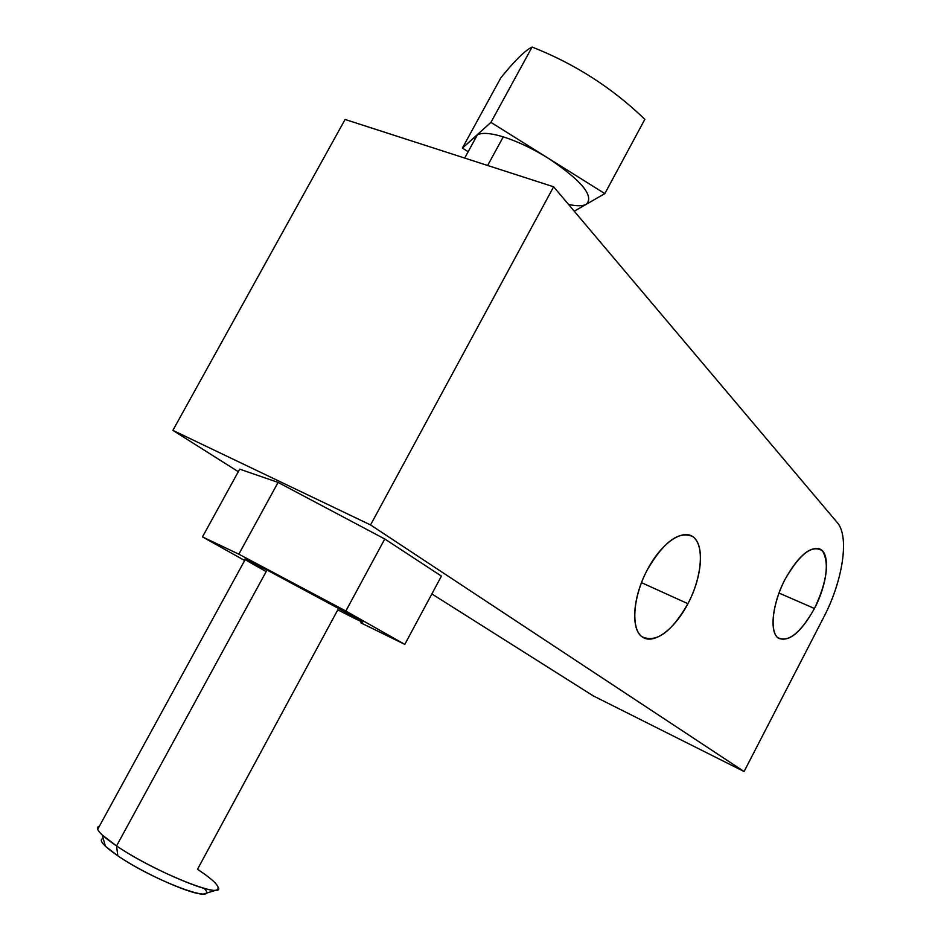 <?xml version="1.0" encoding="UTF-8"?>
<svg xmlns="http://www.w3.org/2000/svg" width="941" height="941" viewBox="0 0 941 941"><rect width="100%" height="100%" fill="white"/><g stroke="black" fill="none" stroke-linecap="round" stroke-linejoin="round"><path stroke-width="1.41" d="M586.572 204.126L604.84 193.611L644.844 119.331L604.84 193.611L548.391 158.311C581.373 180.472 594.1 195.74 586.572 204.126L604.84 193.611L490.931 122.377L532.088 47.05L490.931 122.377L476.158 135.704L474.393 140.327L476.158 135.704C480.286 132.281 489.32 132.669 503.259 136.845C517.574 141.409 532.606 148.56 548.391 158.311L490.931 122.377L462.372 148.113L468.183 151.701L462.372 148.113L477.405 134.822C482.121 132.387 490.743 133.069 503.259 136.845L487.65 165.487L503.259 136.845C517.574 141.409 532.606 148.56 548.391 158.311C581.632 180.672 594.289 195.975 586.372 204.244C582.82 206.173 576.88 206.244 568.552 204.456M574.257 211.207L586.372 204.244L574.257 211.207M245.166 559.589L267.021 570.034L116.555 845.924C105.521 838.455 99.217 832.938 97.664 829.362L99.346 826.292C96.029 827.104 96.994 830.021 102.251 835.02L116.555 845.924L267.021 570.034L351.511 615.426C368.613 625.236 364.049 623.377 337.795 609.862L197.516 869.261C214.736 880.752 221.17 887.645 216.842 889.927C209.243 894.209 148.466 867.802 116.555 845.924L117.801 855.804L116.555 845.924C154.5 871.989 225.511 900.325 218.206 887.187M345.088 119.46L553.626 186.789L837.255 522.561C849.711 536.488 842.783 581.079 823.563 617.602C842.783 581.079 849.711 536.488 837.255 522.561L553.626 186.789L345.088 119.46L172.873 430.366L345.088 119.46M593.253 695.87L431.86 593.936L593.253 695.87L744.072 771.526L370.542 524.937L553.626 186.789L370.542 524.937L172.873 430.366L370.542 524.937L744.072 771.526L593.253 695.87M238.308 471.7L172.873 430.366L238.308 471.7M823.563 617.602L744.072 771.526L823.563 617.602M785.147 579.162C772.726 602.91 769.385 630.529 777.666 637.575C788.182 642.891 800.45 633.199 814.471 608.498C826.81 582.208 829.503 563.036 822.54 550.967C812.53 544.121 800.073 553.52 785.147 579.162C772.114 603.699 769.115 632.764 778.56 638.269C789.134 642.303 801.097 632.376 814.471 608.498L778.995 593.053L814.471 608.498C827.351 584.185 830.644 554.637 820.54 549.309C810.283 545.674 798.486 555.625 785.147 579.162M647.349 569.752C632.858 597.029 630.682 628.788 642.115 636.834C653.325 645.303 674.556 629.482 687.93 603.699C701.468 578.045 704.609 547.439 694.117 537.758C683.848 527.689 661.664 542.345 647.349 569.752C632.764 596.782 630.517 628.988 642.009 636.763C656.195 643.197 671.498 632.176 687.93 603.699L641.48 582.655L687.93 603.699C702.409 576.739 704.927 543.827 692.353 536.382C678.696 530.736 663.687 541.863 647.349 569.752M278.089 482.415L384.775 538.981L441.423 576.115L384.775 538.981L278.089 482.415L238.826 554.178L345.841 611.027L384.775 538.981L345.841 611.027L404.795 644.385L441.423 576.115L404.795 644.385L360.779 622.813L404.795 644.385L345.841 611.027L238.826 554.178L278.089 482.415L239.696 469.159L278.089 482.415M244.66 560.518L202.48 536.899L239.696 469.159L202.48 536.899L238.826 554.178L202.48 536.899L244.66 560.518M266.174 571.575C237.25 555.484 237.532 554.978 267.021 570.034C307.166 590.736 372.859 626.706 361.415 621.648M216.795 889.939L204.691 893.679C197.751 897.443 145.314 874.777 117.801 855.804L105.427 846.277L102.251 835.02M204.221 888.398C220.653 905.524 154.359 881.058 117.801 855.804C103.051 845.594 98.193 839.795 103.216 838.419M532.088 47.05C525.137 50.367 514.715 60.612 500.859 77.785L462.372 148.113L500.859 77.785C514.715 60.612 525.137 50.367 532.088 47.05C574.598 63.717 612.179 87.819 644.844 119.331C612.179 87.819 574.598 63.717 532.088 47.05M464.689 158.076L477.405 134.822M245.354 559.248L97.664 829.362M818.505 548.462L820.54 549.309"/></g></svg>
